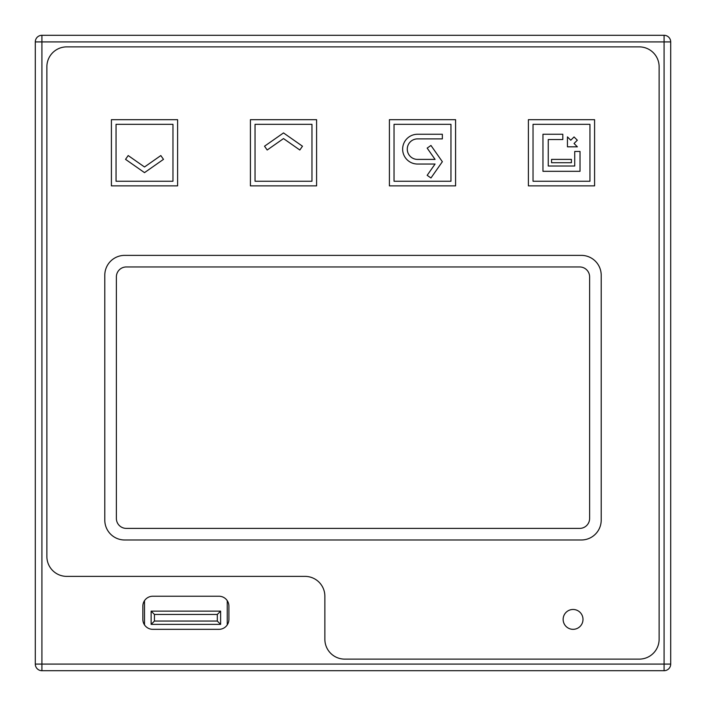 <?xml version="1.0" encoding="UTF-8"?>
<svg xmlns="http://www.w3.org/2000/svg" width="706" height="706" viewBox="0 0 706 706"><rect width="100%" height="100%" fill="white"/><g stroke="black" fill="none" stroke-linecap="round" stroke-linejoin="round"><path stroke-width="1.06" d="M144.509 600.682L144.509 624.889M227.244 624.889L227.244 600.682M220.625 624.369L151.128 624.369L151.128 611.131L220.625 611.131L220.625 624.369L217.316 621.059L217.316 614.441L154.438 614.441L154.438 621.059L217.316 621.059M217.316 614.441L220.625 611.131M151.128 624.369L154.438 621.059M154.438 614.441L151.128 611.131M126.303 528.397A9.928 9.928 0 0 1 116.384 518.469L116.384 276.884A9.928 9.928 0 0 1 126.303 266.956L579.697 266.956A9.928 9.928 0 0 1 589.616 276.884L589.616 518.469A9.928 9.928 0 0 1 579.697 528.397L126.303 528.397A9.928 9.928 0 0 1 116.384 518.469M344.722 659.122A19.856 19.856 0 0 1 324.866 639.265L324.866 596.235A19.856 19.856 0 0 0 305.01 576.378L66.735 576.378A19.856 19.856 0 0 1 46.878 556.522L46.878 66.735A19.856 19.856 0 0 1 66.735 46.878L639.265 46.878A19.856 19.856 0 0 1 659.122 66.735L659.122 639.265A19.856 19.856 0 0 1 639.265 659.122L344.722 659.122A19.856 19.856 0 0 1 324.866 639.265L324.866 596.235M104.797 520.128L104.797 275.234A19.856 19.856 0 0 1 124.653 255.378L581.347 255.378A19.856 19.856 0 0 1 601.203 275.234L601.203 520.128A19.856 19.856 0 0 1 581.347 539.984L124.653 539.984A19.856 19.856 0 0 1 104.797 520.128L104.797 275.234M563.141 619.409A9.928 9.928 0 0 1 573.078 609.472A9.928 9.928 0 0 1 582.997 619.409A9.928 9.928 0 0 1 573.078 629.328A9.928 9.928 0 0 1 563.141 619.409A9.928 9.928 0 0 1 573.078 609.472A9.928 9.928 0 0 1 582.997 619.409A9.928 9.928 0 0 1 573.078 629.328A9.928 9.928 0 0 1 563.141 619.409M172.97 181.239L116.049 181.239L116.049 124.327L172.97 124.327L172.97 181.248L172.97 124.327L116.049 124.327L116.049 181.239L172.97 181.239M311.964 181.239L255.042 181.239L255.042 124.327L311.964 124.327L311.964 181.248L311.964 124.327L255.042 124.327L255.042 181.239L311.964 181.239M450.957 181.239L394.036 181.239L394.036 124.327L450.957 124.327L450.957 181.248L450.957 124.327L394.036 124.327L394.036 181.239L450.957 181.239M417.528 164.039L435.072 164.039L417.528 164.039A14.897 14.897 0 0 1 402.641 149.142A14.897 14.897 0 0 1 417.528 134.255L442.353 134.255L442.353 138.888L417.528 138.888A10.255 10.255 0 0 0 407.274 149.142A10.255 10.255 0 0 0 417.528 159.406A10.255 10.255 0 0 1 407.274 149.142A10.255 10.255 0 0 1 417.528 138.888M435.072 159.397L417.528 159.397L435.072 159.397L427.165 148.11L430.96 145.454L442.353 161.718L430.96 177.983L427.165 175.326L435.072 164.03M589.951 181.239L533.03 181.239L533.03 124.327L589.951 124.327L589.951 181.248L589.951 124.327L533.03 124.327L533.03 181.239L589.951 181.239M548.253 139.541L548.253 166.016L574.728 166.016L574.728 151.455L580.023 151.455L580.023 171.311L542.958 171.311L542.958 134.255L562.814 134.255L562.814 139.541L548.253 139.541L548.253 166.016L574.728 166.016M163.483 159.353L144.509 172.635L125.536 159.353L128.192 155.558L144.509 166.987L160.827 155.558L163.483 159.353M283.503 132.922L302.477 146.213L299.821 150.007L283.503 138.579L267.186 150.007L264.529 146.213L283.503 132.931M577.376 146.822L567.447 146.822L567.447 136.893L570.775 140.22L574.049 136.946L577.323 140.22L574.049 143.503L577.376 146.83M571.419 162.715L551.562 162.715L551.562 159.397L571.419 159.397L571.419 162.715M177.603 185.872L111.416 185.872L111.416 119.685L177.603 119.685L177.603 185.872M316.597 185.872L250.409 185.872L250.409 119.685L316.597 119.685L316.597 185.872M455.591 185.872L389.403 185.872L389.403 119.685L455.591 119.685L455.591 185.872M594.584 185.872L528.397 185.872L528.397 119.685L594.584 119.685L594.584 185.872M581.347 539.984L124.653 539.984M601.203 275.234L601.203 520.128M124.653 255.378L581.347 255.378M116.384 276.884A9.928 9.928 0 0 1 126.303 266.956M579.697 266.956A9.928 9.928 0 0 1 589.616 276.884M589.616 518.469A9.928 9.928 0 0 1 579.697 528.397M218.966 629.328L152.778 629.328A9.928 9.928 0 0 1 142.85 619.409L142.85 606.172A9.928 9.928 0 0 1 152.778 596.235L218.966 596.235A9.928 9.928 0 0 1 228.903 606.172L228.903 619.409A9.928 9.928 0 0 1 218.966 629.328M66.735 576.378A19.856 19.856 0 0 1 46.878 556.522M46.878 66.735A19.856 19.856 0 0 1 66.735 46.878M639.265 46.878A19.856 19.856 0 0 1 659.122 66.735M659.122 639.265A19.856 19.856 0 0 1 639.265 659.122M670.7 41.919L670.7 664.081A6.619 6.619 0 0 1 664.081 670.7L41.919 670.7A6.619 6.619 0 0 1 35.3 664.081L35.3 41.919L41.919 41.919L41.919 664.081L664.081 664.081L664.081 41.919L41.919 41.919L41.919 35.3L664.081 35.3A6.619 6.619 0 0 1 670.7 41.919L664.081 41.919L664.081 35.3M41.919 35.3A6.619 6.619 0 0 0 35.3 41.919A6.619 6.619 0 0 1 41.919 35.3M35.3 664.081A6.619 6.619 0 0 0 41.919 670.7L41.919 664.081L35.3 664.081M664.081 670.7A6.619 6.619 0 0 0 670.7 664.081L664.081 664.081L664.081 670.7"/></g></svg>
